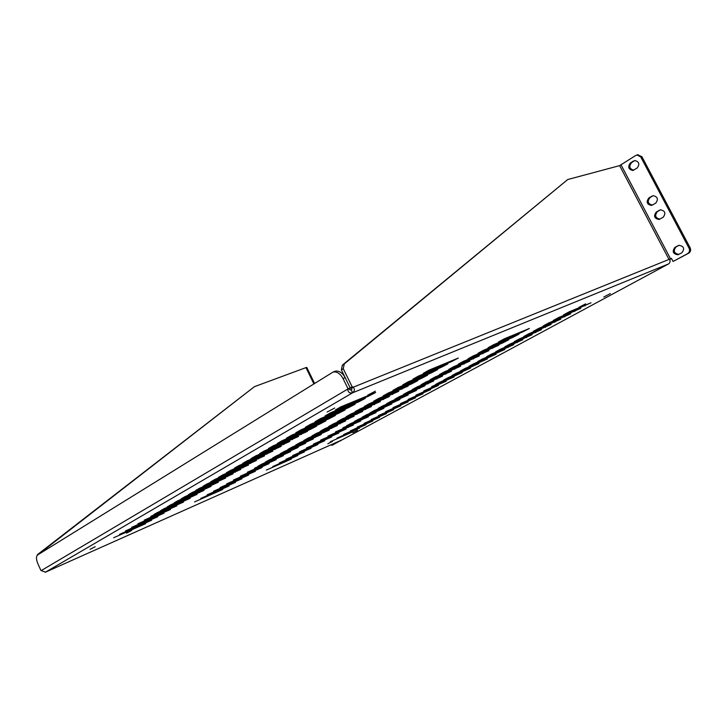 <?xml version="1.0" encoding="UTF-8"?>
<svg xmlns="http://www.w3.org/2000/svg" width="727" height="727" viewBox="0 0 727 727"><rect width="100%" height="100%" fill="white"/><g stroke="black" fill="none" stroke-linecap="round" stroke-linejoin="round"><path stroke-width="1.09" d="M45.501 572.158L342.372 439.726L668.495 263.946C670.076 262.856 670.467 261.338 669.658 259.403L669.113 259.621L619.604 165.638L567.723 179.533L342.335 365.145L341.363 369.87L343.262 368.698L352.168 386.873L352.977 386.964C354.93 389.081 354.803 391.008 352.604 392.744L351.214 389.89C349.914 390.172 349.46 389.772 349.841 388.691L347.688 389.563C348.206 392.38 349.851 393.443 352.604 392.744L351.214 389.89C352.222 389.027 352.168 388.427 351.05 388.1L350.25 388.009L345.198 377.713C342.499 372.824 339.218 370.643 335.347 371.17L334.057 371.67M578.965 307.33L585.635 303.85L578.965 307.33M126.553 533.109L131.623 530.537L126.553 533.109M327.795 443.779L332.43 441.416L327.795 443.779M367.807 395.106L375.296 391.181L367.807 395.106M569.041 311.883L591.033 302.786L563.489 314.909L569.041 311.883M504.047 338.927L529.365 328.468L522.995 331.785L498.422 342.035L504.047 338.927M428.848 370.225L458.337 358.047L451.712 361.51L423.214 373.396L428.848 370.225M340.854 406.847L375.641 392.498L368.734 396.106L335.283 410.055L340.854 406.847M558.727 317.49L580.773 308.339L553.265 320.462L558.727 317.49M493.615 344.689L518.987 334.166L512.699 337.437L488.099 347.733L493.615 344.689M418.398 376.095L447.896 363.873L441.371 367.28L412.881 379.203L418.398 376.095M330.531 412.8L365.263 398.414L358.456 401.967L325.078 415.935L330.531 412.8M548.594 323.006L570.704 313.8L543.223 325.923L548.594 323.006M483.382 350.332L508.791 339.754L502.602 342.98L477.975 353.313L483.382 350.332M408.165 381.848L437.663 369.58L431.238 372.933L402.758 384.892L408.165 381.848M320.425 418.616L355.112 404.212L348.406 407.702L315.1 421.678L320.425 418.616M538.634 328.422L560.808 319.162L533.373 331.285L538.634 328.422M473.35 355.866L498.795 345.243L468.043 358.793L473.35 355.866M398.142 387.482L427.64 375.177L421.296 378.476L392.844 390.463L398.142 387.482M310.556 424.304L345.18 409.874L338.573 413.309L305.349 427.303L310.556 424.304M528.856 333.738L551.075 324.433L523.685 336.556L528.856 333.738M463.508 361.301L488.971 350.632L458.301 364.172L463.508 361.301M388.318 393.007L417.816 380.657L411.564 383.911L383.129 395.915L388.318 393.007M300.896 429.866L335.456 415.417L328.949 418.797L295.807 432.801L300.896 429.866M519.251 338.964L541.515 329.613L514.162 341.735L519.251 338.964M453.848 366.626L479.338 355.921L448.732 369.452L453.848 366.626M378.694 398.414L408.174 386.037L373.614 401.268L378.694 398.414M291.454 435.309L325.941 420.842L319.526 424.177L286.465 438.181L291.454 435.309M509.809 344.107L532.119 334.702L504.811 346.824L509.809 344.107M444.361 371.86L469.878 361.11L439.344 374.632L444.361 371.86M369.261 403.712L398.723 391.308L364.282 406.511L369.261 403.712M282.212 440.635L316.618 426.158L310.302 429.439L277.332 443.443L282.212 440.635M500.53 349.151L522.877 339.709L495.623 351.823L500.53 349.151M435.055 376.995L460.582 366.217L430.13 379.712L435.055 376.995M360.019 408.91L389.463 396.479L355.13 411.655L360.019 408.91M273.161 445.842L307.494 431.365L268.39 448.595L273.161 445.842M491.416 354.113L513.798 344.625L486.59 356.739L491.416 354.113M425.922 382.038L451.458 371.224L421.087 384.701L425.922 382.038M350.95 413.999L380.366 401.549L346.161 416.698L350.95 413.999M264.301 450.949L298.552 436.464L259.63 453.639L264.301 450.949M482.446 358.984L504.856 349.469L477.703 361.573L482.446 358.984M416.944 386.991L442.489 376.141L412.2 389.608L416.944 386.991M342.063 418.997L371.452 406.529L337.364 421.642L342.063 418.997M255.631 455.947L289.8 441.462L251.051 458.583L255.631 455.947M473.641 363.782L496.068 354.231L468.97 366.326L473.641 363.782M408.138 391.853L433.683 380.975L403.476 394.425L408.138 391.853M333.348 423.896L362.691 411.409L328.731 426.485L333.348 423.896M247.144 460.836L281.213 446.351L242.654 463.417L247.144 460.836M464.971 368.498L487.426 358.911L460.382 370.997L464.971 368.498M399.477 396.624L425.022 385.728L394.897 399.15L399.477 396.624M324.787 428.703L354.104 416.207L320.271 431.247L324.787 428.703M238.82 465.625L272.807 451.149L234.43 468.161L238.82 465.625M456.447 373.133L478.92 363.518L451.93 375.595L456.447 373.133M390.972 401.313L416.507 390.399L386.473 403.803L390.972 401.313M316.399 433.419L345.67 420.915L311.965 435.918L316.399 433.419M230.668 470.324L264.555 455.856L226.361 472.804L230.668 470.324M448.059 377.695L470.551 368.053L443.615 380.112L448.059 377.695M382.62 405.93L408.147 394.988L378.194 408.365L382.62 405.93M308.166 438.045L337.383 425.531L303.804 440.498L308.166 438.045M222.68 474.931L256.467 460.464L218.463 477.357L222.68 474.931M439.808 382.184L462.308 372.515L435.437 384.565L439.808 382.184M374.414 410.455L399.923 399.496L370.061 412.854L374.414 410.455M300.078 442.589L329.258 430.066L295.798 444.997L300.078 442.589M214.847 479.438L248.543 464.989L210.712 481.819L214.847 479.438M431.693 386.6L454.202 376.904L431.693 386.6M366.344 414.908L391.835 403.939L362.064 417.271L366.344 414.908M292.145 447.05L321.27 434.528L287.947 449.413L292.145 447.05M207.177 483.864L240.764 469.424L203.115 486.199L207.177 483.864M423.705 390.944L446.224 381.23L423.705 390.944M358.411 419.288L383.883 408.301L354.203 421.605L358.411 419.288M284.348 451.431L313.419 438.899L280.222 453.748L284.348 451.431M199.643 488.199L233.131 473.777L195.672 490.489L199.643 488.199M415.853 395.215L438.372 385.483L415.853 395.215M350.605 423.587L376.068 412.591L346.479 425.868L350.605 423.587M276.696 455.729L305.713 443.197L272.643 458.01L276.696 455.729M192.264 492.452L225.643 478.048L188.366 494.696L192.264 492.452M408.111 399.423L430.629 389.672L408.111 399.423M342.935 427.821L368.371 416.807L342.935 427.821M269.181 459.955L298.143 447.423L265.201 462.19L269.181 459.955M185.021 496.623L218.291 482.237L181.196 498.831L185.021 496.623M400.495 403.567L423.014 393.798L400.495 403.567M335.392 431.983L360.81 420.96L335.392 431.983M261.793 464.108L290.691 451.576L257.885 466.298L261.793 464.108M177.915 500.712L211.075 486.354L174.162 502.875L177.915 500.712M392.998 407.647L415.517 397.86L392.998 407.647M327.977 436.073L353.358 425.05L327.977 436.073M254.541 468.179L283.376 455.665L254.541 468.179M170.945 504.729L203.996 490.389L167.255 506.855L170.945 504.729M385.619 411.664L408.129 401.867L385.619 411.664M320.68 440.099L346.034 429.066L320.68 440.099M247.416 472.186L276.187 459.673L247.416 472.186M164.102 508.673L197.035 494.36L160.485 510.763L164.102 508.673M378.349 415.617L400.85 405.802L378.349 415.617M313.501 444.061L338.818 433.028L313.501 444.061M240.41 476.13L269.108 463.617L240.41 476.13M157.386 512.544L190.201 498.249L153.833 514.589L157.386 512.544M371.188 419.515L393.68 409.692L371.188 419.515M306.44 447.959L331.721 436.918L306.44 447.959M233.521 479.993L262.156 467.497L233.521 479.993M150.789 516.343L183.495 502.075L150.789 516.343M364.136 423.35L386.61 413.518L364.136 423.35M299.488 451.794L324.733 440.753L299.488 451.794M226.751 483.8L255.313 471.314L226.751 483.8M144.31 520.078L176.906 505.838L144.31 520.078M357.193 427.131L379.648 417.289L357.193 427.131M292.645 455.575L317.853 444.533L292.645 455.575M220.09 487.544L248.589 475.067L220.09 487.544M137.948 523.74L170.427 509.527L137.948 523.74M350.35 430.857L372.787 421.006L350.35 430.857M285.911 459.291L311.074 448.25L285.911 459.291M213.547 491.225L241.973 478.757L213.547 491.225M131.705 527.339L164.057 513.162L131.705 527.339M343.598 434.519L366.026 424.668L343.598 434.519M279.277 462.945L304.404 451.912L279.277 462.945M207.104 494.842L235.457 482.392L207.104 494.842M125.562 530.874L157.804 516.724L125.562 530.874M336.955 438.136L359.356 428.276L336.955 438.136M272.752 466.552L297.834 455.52L272.752 466.552M200.77 498.404L229.05 485.972L200.77 498.404M119.528 534.354L151.652 520.232L119.528 534.354M330.412 441.698L352.786 431.838L330.412 441.698M266.318 470.096L291.354 459.064L266.318 470.096M194.545 501.903L222.744 489.489L194.545 501.903M113.603 537.762L145.6 523.685L113.603 537.762M603.81 296.998L610.38 293.581L603.81 296.998M327.105 412.018L334.738 408.02L327.105 412.018M352.868 432.647L357.448 430.311L352.868 432.647M90.048 549.321L95.192 546.713L90.048 549.321M38.158 554.61L254.423 386.673L305.967 367.617L313.791 383.711M668.495 263.946L352.64 392.789L45.51 572.149L40.912 570.468L37.759 563.489C36.086 559.299 36.041 556.446 37.631 554.937L333.175 371.997C337.046 371.47 340.336 373.66 343.035 378.567L345.198 377.713M341.363 369.87L350.25 388.009L349.841 388.691M619.604 165.638L635.743 155.469L637.043 154.969L640.751 156.959L689.069 248.252C690.014 250.533 689.541 252.324 687.651 253.623L673.075 261.475L671.457 258.421L351.05 388.1M314.491 383.274L306.794 367.444L305.967 367.617M254.423 386.673L38.413 553.874M37.286 555.21L37.568 554.401M342.372 439.726L45.183 572.303M352.168 386.873L348.088 388.881L343.035 378.567M342.335 365.145L344.234 363.973L343.262 368.698M567.723 179.533L344.234 363.973M671.521 258.539L669.703 259.484M340.954 440.362L332.257 445.178M339.818 440.871L332.266 445.178L330.576 444.988M41.275 570.559L348.088 388.881M651.992 196.099L648.82 198.008C645.976 201.979 646.876 204.451 651.528 205.432L655.718 203.142C658.598 199.189 657.708 196.699 653.055 195.681L649.947 197.653C647.121 201.434 647.939 203.923 652.401 205.105M659.444 210.194L656.245 212.075C653.373 216.073 654.309 218.545 659.053 219.481L663.178 217.264C666.086 213.275 665.169 210.785 660.416 209.812L657.362 211.693C654.5 215.519 655.354 218 659.916 219.145M678.155 245.617L674.892 247.398C671.948 251.487 672.966 253.95 677.955 254.777L681.908 252.723C684.898 248.652 683.889 246.18 678.9 245.308L678.991 245.29M633.462 161.021L630.345 163.012C627.574 166.91 628.401 169.391 632.826 170.463L637.161 168.019C639.96 164.138 639.151 161.648 634.726 160.531L631.499 162.703C628.746 166.401 629.482 168.891 633.699 170.182M640.751 156.959L641.886 156.659L637.561 154.833M679.118 245.253L675.992 246.971C673.057 250.906 674.002 253.378 678.836 254.395M641.886 156.659L690.15 247.825C691.095 250.097 690.623 251.887 688.733 253.178L673.075 261.475M341.045 440.553L339.909 441.053M584.599 305.404L584.89 305.976M522.686 331.176L522.995 331.785M451.385 360.846L451.712 361.51M368.38 395.388L368.734 396.106M574.439 310.929L574.721 311.483M512.399 336.837L512.699 337.437M441.053 366.635L441.371 367.28M358.12 401.277L358.456 401.967M564.461 316.363L564.734 316.899M502.312 342.399L502.602 342.98M430.92 372.315L431.238 372.933M348.079 407.029L348.406 407.702M554.646 321.688L554.919 322.215M492.406 347.86L492.688 348.415M420.997 377.876L421.296 378.476M338.255 412.654L338.573 413.309M545.005 326.932L545.268 327.441M482.683 353.213L482.955 353.758M411.273 383.329L411.564 383.911M328.64 418.17L328.949 418.797M535.535 332.085L535.781 332.575M473.132 358.475L473.395 359.002M401.731 388.672L402.013 389.236M319.226 423.559L319.526 424.177M526.221 337.146L526.457 337.628M463.762 363.636L464.017 364.154M392.38 393.907L392.653 394.461M310.011 428.839L310.302 429.439M517.061 342.126L517.297 342.59M454.548 368.707L454.802 369.207M383.202 399.05L383.465 399.586M300.978 434.01L301.26 434.592M508.046 347.015L508.282 347.479M445.506 373.687L445.751 374.178M374.196 404.094L374.45 404.612M292.136 439.081L292.408 439.644M436.618 378.576L436.854 379.058M365.363 409.037L365.608 409.546M283.475 444.043L283.739 444.597M427.885 383.383L428.112 383.847M356.693 413.89L356.93 414.39M274.979 448.904L275.233 449.44M419.306 388.109L419.524 388.563M348.178 418.661L348.415 419.143M266.655 453.675L266.9 454.193M339.827 423.332L340.054 423.805M258.485 458.346L258.73 458.855M331.621 427.93L331.839 428.385M250.488 462.935L250.715 463.426M242.636 467.425L242.863 467.906M234.93 471.832L235.157 472.305M227.369 476.158L227.587 476.621M670.585 258.903L621.067 164.92M333.402 444.67L332.266 445.178M688.733 253.178L687.651 253.623M690.15 247.825L689.069 248.252M648.82 198.008L649.947 197.653M656.245 212.075L657.362 211.693M674.892 247.398L675.992 246.971M630.345 163.012L631.499 162.703M333.175 371.997L335.347 371.17M638.197 154.669L637.043 154.969M651.528 205.432L652.164 205.223M659.053 219.481L659.698 219.263M677.955 254.777L678.609 254.514M632.826 170.463L633.444 170.291"/></g></svg>
